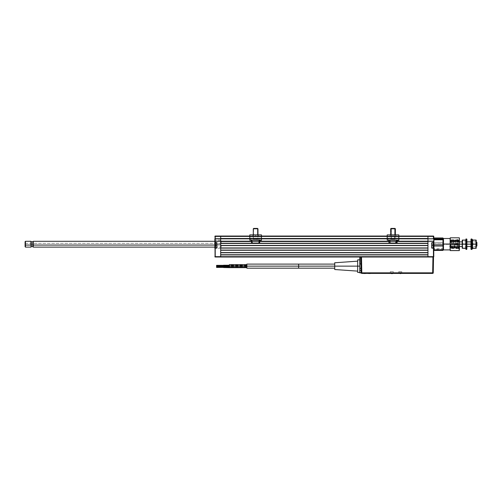 <?xml version="1.0" encoding="UTF-8"?>
<svg xmlns="http://www.w3.org/2000/svg" width="502" height="502" viewBox="0 0 502 502"><rect width="100%" height="100%" fill="white"/><g stroke="black" fill="none" stroke-linecap="round" stroke-linejoin="round"><path stroke-width="0.38" stroke-dasharray="2.51 1.88" d="M220.692 247.932L427.961 247.932L427.961 245.603L220.692 245.603L220.692 247.932L427.961 247.932L220.692 248.101L220.692 250.084L427.961 250.084L427.961 248.101L220.692 248.101L220.692 250.084L427.961 250.084L220.692 250.084L220.692 252.588L427.961 252.588L427.961 250.26L220.692 250.26M220.692 252.588L427.961 252.588L220.692 252.763L220.692 254.74L427.961 254.74L427.961 252.763L220.692 252.763L220.692 254.74L427.961 254.74L220.692 254.74L220.692 256.66L427.961 256.66L427.961 254.916L220.692 254.916M214.869 238.732L220.692 238.732L220.692 236.404L215.22 236.404L215.22 236.053A0.351 0.351 0 0 0 214.869 236.404L214.869 238.732L214.869 236.404L215.22 236.404L214.869 248.277L214.869 244.204L214.869 248.277L214.869 244.204L220.692 244.204L220.692 248.277L220.692 244.204L214.869 244.204L220.692 244.204L220.692 240.125L220.692 244.204L214.869 244.204L214.869 240.125L214.869 248.22L216.732 248.101L214.981 248.101L214.994 242.629L216.732 242.629L214.981 242.629L216.732 242.629L214.981 242.629L214.869 241.293L215.22 241.293L214.981 248.101L216.732 248.101L214.869 248.22L214.869 256.66L214.869 248.22L215.22 248.22L215.22 256.66L214.869 256.66L427.961 256.66L427.961 257.011L220.692 257.011L220.692 256.66L220.692 257.011L215.22 257.011L215.22 256.66L220.692 256.66L220.692 241.293L215.22 241.173L220.692 241.173L220.692 241.525L220.692 241.173L427.961 241.173L220.692 241.173L427.961 241.173L427.961 238.845L220.692 238.845L427.961 238.845L427.961 236.404L220.692 236.404L220.692 236.053L427.961 236.053L427.961 236.404L220.692 236.404L220.692 238.845L220.692 238.5L427.961 238.5L427.961 238.845L220.692 238.845L427.961 238.845L220.692 238.845L220.692 241.173L433.778 241.293L427.961 241.173L433.665 241.173L433.665 238.845L214.981 238.845L214.869 241.293L220.692 241.293L215.22 241.293L215.22 242.516L216.946 242.661L216.964 247.988L215.22 248.22L215.22 257.011L214.869 256.66A0.351 0.351 0 0 0 215.22 257.011L427.961 257.011L417.714 257.011L427.961 257.011L427.961 256.66L433.433 256.66L433.433 257.011L427.961 257.011L433.433 257.011A0.351 0.351 0 0 0 433.778 256.66L433.778 242.573M361.522 257.011L433.483 257.011L432.944 257.011L432.668 272.831L432.944 257.011L361.522 257.011L361.798 272.831L361.522 257.011L361.107 257.011L361.522 257.011M367.175 257.011L369.039 257.011L367.175 257.011M414.683 257.011L416.547 257.011L414.683 257.011M427.961 254.916L427.961 252.588M427.961 250.26L427.961 247.932M220.692 245.428L220.692 243.269L220.692 245.428L427.961 245.428L427.961 243.445L427.961 245.603L220.692 245.428M427.961 243.445L427.961 241.525L220.692 241.525L220.692 243.269L427.961 243.269L220.692 243.445L427.961 243.445M251.54 241.525L259.71 241.525L251.54 241.525M388.937 241.525L397.113 241.525L388.937 241.525M397.12 241.173L388.931 241.173L397.12 241.173M259.716 241.173L251.527 241.173L259.716 241.173M249.801 238.845L261.448 238.845L261.448 238.375L249.801 238.375L249.801 238.902L261.448 238.902L261.448 238.375L249.801 238.375L249.801 234.886L261.448 234.886L261.448 236.574L249.801 236.574L261.448 236.574L261.448 234.886L261.448 236.053L249.801 236.053L249.801 238.858L261.448 238.845L249.801 239.134L249.801 240.295L249.801 238.902L249.801 240.063L249.801 238.902L261.448 238.902L261.448 240.063L261.448 236.373L249.801 236.574L249.801 236.053L261.448 236.053L249.801 236.053L249.801 234.886L249.801 236.053L249.801 234.886L261.448 234.886L261.448 236.373L261.448 234.886L261.448 236.053L249.801 236.053L249.801 238.375L261.448 238.375L261.448 240.063L261.448 238.902L249.801 238.858L249.801 240.063L249.801 238.902L261.448 239.134L261.448 240.063L249.801 240.295L261.448 240.295L249.801 240.295L249.801 236.574L249.801 240.063L261.448 240.063L261.448 236.574L249.801 236.574L249.801 238.375L261.448 238.375L261.448 236.574L261.448 238.902L249.801 238.902L249.801 238.375L261.448 238.375L249.801 238.375L249.801 238.858M387.205 238.845L398.845 238.845L398.845 238.375L387.205 238.375L387.205 238.902L398.845 238.902L398.845 238.375L387.205 238.375L387.205 234.886L398.845 234.886L398.845 236.574L387.205 236.574L398.845 236.574L398.845 234.886L398.845 236.053L387.205 236.053L387.205 238.858L398.845 238.845L387.205 239.134L387.205 240.295L387.205 238.902L387.205 240.063L387.205 238.902L398.845 238.902L398.845 240.063L398.845 236.373L387.205 236.574L387.205 236.053L398.845 236.053L387.205 236.053L387.205 234.886L387.205 236.053L387.205 234.886L398.845 234.886L398.845 236.373L398.845 234.886L398.845 236.053L387.205 236.053L387.205 240.295L398.845 240.295L387.205 240.295L387.205 236.574L387.205 238.375L398.845 238.375L398.845 238.902L387.205 238.902L387.205 238.375L398.845 238.375L398.845 240.063L398.845 238.902L387.205 238.902L398.845 238.902L398.845 240.063L387.205 240.063L398.845 240.063L398.845 236.574L387.205 236.574L387.205 238.375L398.845 238.375L398.845 236.574L398.845 238.375L387.205 238.375L387.205 238.858M398.845 238.5L387.205 238.5L398.845 238.5M261.448 238.5L249.801 238.5L261.448 238.5M249.801 236.404L261.448 236.404L249.801 236.404M387.205 236.404L398.845 236.404L387.205 236.404M215.22 241.173L220.692 241.173L214.981 241.173L220.692 241.173L220.692 238.732L215.22 238.732L215.22 236.404L220.692 236.404L220.692 236.053L215.22 236.053L433.433 236.053L433.433 236.404L427.961 236.404L427.961 236.053L433.433 236.053A0.351 0.351 0 0 1 433.778 236.404L433.747 238.814M220.692 238.5L427.961 238.5M427.961 241.525L220.692 241.525M220.692 243.269L427.961 243.269M427.961 245.603L220.692 245.603M216.732 242.748L216.732 245.365L215.126 245.365L216.732 245.365L216.732 247.988M215.22 238.845L220.692 238.845M220.692 241.173L214.981 241.173L214.994 240.125L214.994 248.22M216.732 248.101L216.732 242.629M214.869 244.204L214.869 240.125L214.869 244.204M216.845 242.748L216.845 247.988L216.845 242.748L216.845 247.988L216.845 242.748L216.845 247.988L215.358 247.988L215.126 242.981L215.358 247.988L215.358 242.748L216.845 242.748L215.358 242.748L215.358 247.988L216.845 247.988L216.845 242.748M216.845 245.365L216.845 246.94L216.845 245.365M214.994 242.516L214.994 241.293M215.333 247.103L215.333 241.293L215.333 247.103L214.869 247.574L215.333 247.103M214.869 247.574L214.869 240.477L214.869 247.574M433.433 238.845L427.961 238.845L433.433 238.732L433.433 236.404L427.961 236.404L427.961 238.732L433.433 238.732L427.961 238.845L427.961 241.173L433.433 241.173L427.961 241.293L427.961 256.66L433.433 256.66L433.433 248.22L431.921 248.101L433.665 248.101L433.665 242.629L431.921 242.629L431.921 245.365L433.665 245.365L431.921 245.365L431.921 248.101L433.665 248.101L431.701 248.076M433.433 242.629L431.921 242.516L433.778 242.516L433.778 238.732M431.921 247.988L431.921 242.748M427.961 238.845L433.665 238.845M431.921 242.516L433.433 242.516L433.433 241.293L427.961 241.173M431.682 247.988L431.751 242.585M433.778 248.22L433.778 246.469M433.778 242.642L433.778 244.204M431.802 247.988L431.802 242.748L431.802 247.988L431.802 242.748L431.802 247.988L433.527 247.756L433.527 242.981L433.295 247.988L433.295 242.748L431.802 242.748L433.295 242.748L433.295 247.988L431.802 247.988L431.802 242.748M431.802 245.365L431.802 246.94L431.802 245.365M215.942 245.283L215.239 244.951L215.942 245.283L215.942 244.286L215.942 245.321L215.942 244.951L215.239 245.283L215.126 244.348L215.126 246.564L215.126 242.981L215.126 247.756L215.126 244.342L215.126 245.202L215.942 245.283L215.942 244.298L215.239 244.286L215.942 244.286L215.942 245.283M215.942 245.785L215.942 246.451L215.942 245.321L215.942 246.451L215.126 246.557L215.942 246.444L215.942 245.785M215.126 244.179L215.126 246.394L215.239 245.447L215.239 245.836L215.942 245.836L215.942 245.453L215.239 245.453L215.126 246.388L215.126 245.534L215.126 246.564L215.126 244.179M215.126 247.756L215.358 242.748L215.126 247.756M433.408 245.283L432.711 245.283L433.527 245.202L433.527 246.564L433.527 242.981L433.408 245.283M432.711 244.374L432.711 244.844L433.408 244.844L433.408 244.374L432.711 244.286L432.711 244.901L432.711 244.374L432.711 244.844L433.408 244.844L433.408 244.374L432.711 244.374L433.408 244.292L432.711 244.286L432.711 245.283L432.711 244.374M432.711 245.785L432.711 244.901L432.711 245.785M433.527 247.756L433.295 242.748L433.527 247.756M433.527 244.179L433.527 245.277L433.527 244.179M432.711 246.306L433.408 246.444L432.711 246.306M433.295 242.748L433.295 247.988L433.295 242.748M33.251 243.376L33.251 247.097L33.251 243.344L221.131 243.344L221.131 247.116L221.131 245.064L214.869 245.064L221.131 245.064L221.131 241.293L221.131 243.344L33.251 243.344L33.251 241.293L33.251 246.99L33.251 243.376M32.9 241.763L32.9 246.651L33.251 246.997M31.193 243.483L32.9 243.483L31.193 243.483L31.193 246.651L31.193 243.483M30.923 247.116L30.923 243.344L30.923 247.116M25.451 243.344L30.923 243.344L25.451 243.344L25.451 247.116L25.451 243.344L25.1 243.445L25.451 243.344L25.451 241.293L25.451 243.344M25.1 243.445L25.1 242.987M30.923 241.293L30.923 243.344L30.923 241.293M33.251 241.406L32.9 241.757L32.9 246.645M246.858 264.629L246.84 266.142L229.376 266.142L229.376 265.238L229.376 266.142L246.871 266.142L246.858 267.541L246.871 266.142L229.376 266.142L229.383 267.541L229.383 265.156M246.871 266.142L246.858 264.749L246.846 266.142M229.383 265.075L229.376 266.142L246.84 266.142L246.858 267.66M359.765 259.854L359.765 266.142L357.669 266.142L357.669 261.165L357.669 266.142L334.734 266.142L334.734 264.108L334.734 266.142L298.634 266.142L298.634 264.108L298.634 266.142L246.833 266.142L246.84 264.629M223.572 265.514L223.572 265.941L246.858 265.941L246.865 266.405L246.871 265.941L229.401 265.941L246.871 265.941L246.865 265.476L246.858 265.941L223.572 265.941L223.572 265.596L223.572 265.941L216.588 265.941L223.572 265.941L223.572 266.374M246.846 265.702L223.559 265.702L223.559 265.357L223.559 265.702L246.846 265.702L246.846 265.238L246.846 266.173L246.852 265.702L223.566 265.702L246.852 265.702L246.846 265.238L246.865 266.405L246.852 265.702M223.566 266.637L223.566 267.07L246.852 267.07L246.852 267.535L246.858 267.07L229.401 267.07L246.858 267.07L246.852 266.606L246.852 267.07L223.566 267.07L223.566 266.719L223.566 267.07L216.575 267.07L223.566 267.07L223.566 267.503M246.846 267.836L246.833 266.142L334.734 266.142L334.734 268.181L334.734 265.746L334.734 269.524L334.734 262.766L334.734 266.142L357.669 266.142L357.669 259.854L357.669 266.142L359.765 266.142L359.765 272.435M361.057 270.371L359.765 270.371L359.765 272.881L359.765 266.142L359.765 268.344L361.02 268.344L361.057 270.371L359.765 270.371L359.765 272.567L361.095 272.567L361.057 270.371L361.214 272.668L360.982 257.011L359.765 257.011L359.765 263.255L359.765 257.011L360.932 257.011L361.145 268.978L360.938 257.011L361.214 272.831L361.798 272.831L361.214 272.831A0.584 0.584 0 0 0 361.798 273.402L361.227 272.931L361.133 268.338M357.669 272.435L357.669 261.165L357.669 272.435M334.734 265.746L334.734 264.447L334.734 265.746M223.566 267.39L223.566 266.75M223.566 265.702L223.559 266.173L223.559 265.702L216.569 265.702L223.566 265.702L216.588 265.702L223.559 265.702L223.559 266.054L223.566 265.702M223.572 266.292L223.572 265.621M246.84 267.66L246.846 264.447M246.858 267.07L246.852 266.606L246.858 267.07M298.634 266.142L298.634 268.181L298.634 266.142M390.324 273.289L393.486 273.402L390.211 273.402L390.324 271.645L393.367 271.645L393.367 273.289L390.324 273.289L393.367 273.289L393.367 271.645L390.324 271.645L390.211 273.402L393.486 273.402L390.324 273.289M398.757 273.289L401.92 273.402L398.638 273.402L398.757 271.645L401.801 271.645L401.801 273.289L398.757 273.289L401.801 273.289L401.801 271.645L398.757 271.645L398.638 273.402L401.92 273.402L398.757 273.289M433.251 272.831L361.798 272.831L361.798 273.402L361.798 272.831L432.668 272.831L432.668 273.402L361.798 273.402L432.668 273.402A0.584 0.584 0 0 0 433.251 272.831L433.527 257.011L433.251 272.831M409.444 273.402L402.924 273.402L409.444 273.402M365.155 273.402L370.539 273.402L365.155 273.402M412.92 273.402L418.31 273.402L412.92 273.402M393.486 273.402L390.211 273.402L393.486 273.402M401.92 273.402L398.638 273.402L401.92 273.402M359.765 270.371L359.765 263.255L359.765 272.567L361.095 272.567M359.765 268.344L359.765 257.011L360.116 257.011L359.765 257.011L359.765 264.108L360.944 264.108L359.765 264.108L359.765 268.344L361.02 268.344L360.944 264.108M363.046 257.011L432.36 257.011L363.046 257.011M359.884 257.011L360.819 257.011M361.145 268.978L361.214 272.668M360.944 257.4L360.938 257.011L359.765 257.011M399.31 272.536L401.468 272.536L399.31 272.536M391.736 272.768L393.273 272.768L391.736 272.768M360.072 257.011L360.072 263.857L360.072 257.011M419.07 273.452L420.23 273.452L419.07 273.464M418.53 273.452L417.156 273.452L418.53 273.464M420.77 273.452L422.025 273.452L420.783 273.464M426.079 273.452L425.056 273.452L426.079 273.464M424.021 273.452L423.155 273.464L424.021 273.464M428.589 273.452L426.857 273.452L428.582 273.464M427.723 273.452L426.775 273.464L427.723 273.464M399.115 273.439L401.443 273.439L399.115 273.439M391.893 273.439L393.348 273.439L391.893 273.439M390.148 273.464L393.643 273.402L390.148 273.464M398.532 273.464L402.027 273.402L398.532 273.464M432.197 273.402L362.331 273.402M362.908 273.402L431.613 273.402M368.55 273.464L371.624 273.464L368.55 273.464M400.489 273.464L400.169 273.464L400.489 273.464M428.997 273.464L430.44 273.452L428.99 273.452M413.924 273.464L412.857 273.464L413.924 273.452M393.348 273.464L390.437 273.464L393.348 273.464M401.443 273.464L399.115 273.464L401.443 273.464M419.477 273.464L420.23 273.464L419.477 273.464M416.44 273.464L415.367 273.464L416.44 273.452M392.558 273.464L391.29 273.464L392.558 273.464M365.989 273.464L363.793 273.464L365.989 273.464M368.55 273.483L370.231 273.483M363.793 273.483L365.481 273.483M462.323 240.094L462.229 242.271L462.229 240.132L465.856 240.163M462.229 248.277L462.229 242.271L462.593 244.342L465.592 244.342L465.956 242.271L465.592 240.201L462.329 240.163L462.229 242.271L462.229 240.301M462.323 247.354L462.593 248.346L462.323 247.354M462.229 248.17L462.229 242.271L462.593 244.342L462.229 246.344L462.593 244.342L465.592 244.342L465.956 246.708L465.956 241.7L465.956 244.129L466.885 244.135L465.956 244.135L466.885 244.129L466.885 241.7L466.885 244.279L465.956 244.279L466.885 244.279L466.885 241.7L466.885 249.149L466.885 244.129L465.956 244.129L465.956 246.708L465.956 241.7L465.956 246.545L462.229 246.532L462.229 241.876L462.229 246.532M476.9 244.254L476.9 242.46L476.9 244.254L476.316 244.273L476.316 241.876L476.316 244.273L451.285 244.273L451.285 241.876L451.285 244.135L459.43 244.135L451.285 244.135L451.285 246.532L451.285 244.273L476.316 244.273L476.316 246.532L476.316 244.273L476.9 244.254L476.9 245.949L476.9 244.593M472.476 239.548L472.476 244.342L472.476 241.613L472.476 244.141L470.964 244.135L472.476 244.135L472.476 246.413L472.84 244.342L475.84 244.342L476.203 246.344L476.203 243.263L476.203 244.123L472.815 244.135L476.203 244.135L476.203 246.532L476.203 240.301M465.611 244.135L462.229 244.135L465.611 244.135M450.131 243.708L450.118 250.021L450.118 244.374L443.479 244.374L443.479 238.5L443.479 244.374L443.134 244.361L443.134 238.845L443.134 249.557L443.134 244.361L443.479 244.374L443.479 249.908L443.479 244.374L450.118 244.374L450.118 249.908L450.118 239.077M450.131 249.011L450.275 250.605L459.28 250.605L459.28 248.063L450.275 248.063L450.275 247.04L459.28 247.04L459.43 244.374L459.43 249.331L459.43 238.381L459.43 247.693L459.43 240.709L459.43 244.305L458.27 244.305L458.27 240.709L458.27 244.097L459.43 244.097L458.27 244.097L458.27 247.699L458.27 244.305L459.43 244.305L459.43 247.699L459.28 237.797L450.275 237.848L450.118 249.908L450.118 238.5M450.156 248.697L450.118 244.374L450.275 247.04L459.28 247.04L459.28 248.063L450.275 248.063L450.275 250.592L459.28 250.592L459.424 249.011M459.393 248.697L459.43 249.645M450.131 238.902L450.275 240.653L459.28 240.653L459.28 241.707L450.275 241.707L450.118 244.204M459.43 249.331L459.28 241.707L450.275 241.707L450.275 240.653L459.28 240.653L459.28 237.848L450.275 237.797L450.156 238.55M459.43 238.896L459.393 238.55M458.27 244.072L458.27 239.837L458.27 244.33L451.285 244.33L451.285 239.837L451.285 244.072L458.27 244.072L451.285 244.072L451.285 248.572L451.285 244.33L458.27 244.33L458.27 248.572L458.27 244.072M458.188 248.678L457.548 242.981L456.5 245.277L455.446 243.282L454.392 244.982L453.344 243.558L452.289 244.725L451.242 243.796L450.187 244.493L449.71 246.57A0.408 0.395 -164.2 0 1 450.325 246.25A0.408 0.395 -164.2 0 1 450.526 246.607L451.003 244.537L452.051 243.759L453.105 244.756L454.153 243.533L455.207 245.007L456.262 243.269L457.316 245.283L458.364 242.968L459.004 248.678A0.408 0.408 0 0 0 458.439 248.302A0.408 0.408 0 0 0 458.313 248.979A0.408 0.408 0 0 0 459.004 248.678L458.364 242.968L457.316 245.283L456.262 243.269L455.207 245.007L454.153 243.533L453.105 244.756L452.051 243.759L451.003 244.537L450.526 246.607A0.408 0.395 -164.2 0 1 449.911 246.928A0.408 0.395 -164.2 0 1 449.71 246.57L450.187 244.493L451.242 243.796L452.289 244.725L453.344 243.558L454.392 244.982L455.446 243.282L456.5 245.277L457.548 242.981L458.188 248.678M466.596 249.444L466.596 244.361L466.596 249.444M465.956 244.361L466.596 244.361L465.956 244.361L465.956 238.965L465.956 244.361M466.596 238.965L466.596 244.361L466.596 238.965M471.252 244.361L471.252 238.965L471.252 244.361L471.893 244.361L471.252 244.361L471.252 249.444L471.252 244.361M471.893 238.965L471.893 249.444L471.893 239.548L471.893 248.86L471.893 244.342L472.476 244.342L471.893 244.342L471.893 239.096M471.893 244.129L471.893 246.708L471.893 244.129M470.964 244.279L470.964 241.7L470.964 244.279M472.84 248.346L472.476 244.361L472.476 248.86L472.476 239.661M476.203 241.876L472.476 241.876L472.476 240.709L472.476 242.322L472.476 241.732L470.964 241.876M476.203 248.17L475.84 244.342L472.84 244.342L472.476 242.271L472.84 240.201L472.476 242.271L472.476 240.132M476.103 247.354L475.84 248.346L476.103 247.354M472.476 246.137L472.476 248.277M476.103 240.094L476.203 242.271L475.84 240.201L472.84 240.201L475.84 240.201L476.203 248.277M443.134 249.72L442.977 237.973L442.977 238.362L433.973 238.362L433.973 237.973M433.847 241.236L433.973 242.378L442.977 242.378L443.134 240.37L442.977 238.362L433.973 238.362L433.853 239.372M443.134 250.015L442.977 249.4L433.973 249.4L433.973 248.609L442.977 248.609L443.103 247.172M443.134 240.521L443.134 249.08L443.134 240.521M443.122 240.872L443.134 246.087L442.977 242.378L442.977 243.558L433.973 243.558L433.973 242.378L442.977 242.378L443.103 241.236M443.09 239.366L442.977 238.362L443.09 239.366M433.847 247.172L433.973 248.609L442.977 248.609L443.134 246.087L442.977 243.558L433.973 243.558L433.853 244.819M442.977 248.609L442.977 249.4L442.977 248.609M443.122 246.714L443.134 249.914L442.977 249.4L433.853 249.657M255.625 236.053L258.536 236.053L255.625 236.053L255.625 234.886L255.625 236.053L258.536 236.053L255.625 236.053L255.625 234.886L258.536 234.886L255.625 234.886L255.625 236.053L255.625 234.886L258.536 234.886L255.625 234.886L255.625 236.053L252.713 236.053L258.536 236.053L252.713 236.053L258.536 236.053L255.625 236.053L255.625 234.886L252.713 234.886L255.625 234.886L255.625 236.053L252.713 236.053L255.625 236.053M255.625 240.201L253.058 240.151L255.625 240.201M255.625 238.946L253.058 238.99L255.625 238.946M261.448 240.295L261.448 239.134L261.448 240.295M255.625 234.886L252.713 234.886L255.625 234.886M393.028 236.053L395.94 236.053L393.028 236.053L393.028 234.886L393.028 236.053L395.94 236.053L393.028 236.053L393.028 234.886L395.94 234.886L393.028 234.886L393.028 236.053L393.028 234.886L395.94 234.886L393.028 234.886L393.028 236.053L390.117 236.053L395.94 236.053L390.117 236.053L395.94 236.053L393.028 236.053L393.028 234.886L390.117 234.886L393.028 234.886L393.028 236.053L390.117 236.053L393.028 236.053M393.028 240.201L390.462 240.151L393.028 240.201M393.028 238.946L390.462 238.99L393.028 238.946M398.845 240.295L398.845 239.134L398.845 240.295M393.028 234.886L390.117 234.886L393.028 234.886M389.671 243.093L390.06 240.069L388.899 240.069L395.99 240.069L395.407 243.093L389.671 243.093M396.379 243.093L390.644 243.093L397.063 243.093L396.379 243.093L396.404 241.581L390.619 241.581L390.644 243.093L396.379 243.093L396.404 241.581L389.646 241.581L396.404 241.581L395.965 241.581L395.99 240.069L397.151 240.069L390.06 240.069L390.644 243.093L396.379 243.093M394.704 228.774L394.453 228.423L391.604 228.423L391.353 228.774L395.356 228.774L391.353 228.774L391.353 239.134L395.356 239.134L394.704 239.134L394.704 228.774L394.704 239.134L390.694 239.134L391.353 239.134L391.353 228.774L390.694 228.774L394.704 228.774L390.694 228.774L391.604 228.423L395.005 228.423L391.045 228.423L394.453 228.423L394.704 228.774M252.167 243.093L251.784 240.069L259.747 240.069L259.666 243.093L252.167 243.093M259.082 243.093L251.577 243.093L259.082 243.093L259.12 241.581L251.621 241.581L251.659 243.093L259.082 243.093L259.12 241.581L251.621 241.581L259.628 241.581L259.12 241.581L259.465 240.069L251.496 240.069L251.577 243.093L259.082 243.093M257.79 228.774L257.47 228.423L253.642 228.423L253.297 228.774L257.79 228.774L253.297 228.774L253.297 239.134L257.79 239.134L257.79 228.774L257.953 239.134L253.454 239.134L253.454 228.774L257.953 228.774L253.454 228.774L253.78 228.423L257.601 228.423L253.642 228.423L257.601 228.423L257.79 228.774M251.979 241.581L252.343 241.581L252.38 243.093L259.659 243.093L252.38 243.093L251.941 240.069L259.747 240.069L251.496 240.069L251.941 240.069L251.753 243.093L251.496 240.069M252.343 241.581L259.528 241.581L252.343 241.581M258.863 243.093L251.753 243.093M258.9 241.581L251.715 241.581M253.541 228.774L253.297 239.134L257.702 239.134L257.702 234.886L257.953 239.134L253.541 239.134L253.541 228.774L257.953 228.774L253.541 228.774L253.855 228.423L253.541 228.774M253.297 234.886L253.297 228.774L253.642 228.423L257.601 228.423L253.855 228.423M389.201 243.093L388.899 240.069L389.414 240.069L389.201 243.093L396.178 243.093M397.151 240.069L397.069 243.093L389.872 243.093L389.414 240.069L397.151 240.069L388.899 240.069M397.069 243.093L389.872 243.093L389.841 241.581L396.887 241.581L389.445 241.581M396.216 241.581L389.163 241.581M390.989 228.774L391.29 228.423L395.005 228.423L391.29 228.423L390.989 228.774L395.356 228.774L390.989 228.774L390.989 239.134L390.989 228.774M395.068 239.134L390.694 239.134L395.068 239.134L395.068 234.886L395.068 239.134M390.694 234.886L390.694 228.774L391.14 228.423M220.692 240.125L214.869 240.125M220.692 248.277L214.869 248.277M215.333 241.293L214.869 240.828M214.869 247.116L221.131 247.116M214.869 241.293L221.131 241.293M229.389 267.541L246.858 267.541L229.389 267.535M229.389 264.749L246.858 264.749M246.865 265.476L229.401 265.476M246.846 265.238L229.401 265.238M246.852 266.606L229.401 266.606M246.846 266.173L223.559 266.173M246.865 266.405L229.401 266.405M223.559 266.054L216.575 266.054M476.203 246.532L470.964 246.532M466.885 246.532L465.956 246.532M459.43 246.532L451.285 246.532M466.885 241.876L462.229 241.876M459.43 241.876L451.285 241.876M459.43 240.709L458.27 240.709M459.43 247.699L458.27 247.699M458.27 239.837L451.285 239.837M458.27 248.572L451.285 248.572M458.276 248.936L457.222 240.213L457.843 240.226L457.316 245.283C456.814 250.034 456.851 247.844 456.651 248.521L456.117 248.383L455.113 240.747L455.716 240.753L455.207 245.007C454.592 250.009 454.674 247.172 454.31 248.038L453.005 241.28L453.588 241.286L453.105 244.756C452.503 249.023 452.66 246.777 452.214 247.517C451.813 246.727 451.932 249.256 451.242 243.796L450.903 241.82L451.455 241.826L450.369 246.902M458.922 248.434L458.364 242.968C457.724 237.076 457.774 240.646 457.485 239.586L456.167 247.925L456.782 247.919L456.262 243.269C455.653 238.03 455.747 241.029 455.37 240.107L454.059 247.392L454.655 247.386L454.153 243.533C453.708 239.398 453.463 241.06 453.262 240.627L451.951 246.858L452.522 246.852L452.051 243.759C451.649 241.274 451.348 240.402 451.154 241.155C450.783 241.769 450.834 239.774 450.187 244.493L450.137 244.882M450.187 244.493L449.867 246.269M465.956 241.7L466.885 241.7M465.956 246.708L466.885 246.708M258.536 236.053L258.536 234.886L258.536 236.053M252.713 236.053L252.713 234.886L252.713 236.053M395.94 236.053L395.94 234.886L395.94 236.053M390.117 236.053L390.117 234.886L390.117 236.053M395.356 234.886L395.356 228.774L395.005 228.423M259.666 243.093L259.747 240.069M257.953 234.886L257.953 228.774L257.601 228.423"/><path stroke-width="0.75" d="M431.921 242.748L433.778 242.516L433.778 256.66A0.351 0.351 0 0 1 433.433 257.011L433.433 256.66L220.692 256.66L220.692 254.916L427.961 254.916L427.961 257.011L427.961 256.66L215.22 256.66L215.22 257.011L361.522 257.011L361.798 272.831L432.668 272.831L432.944 257.011L433.527 257.011L433.251 272.831A0.584 0.584 0 0 1 432.668 273.402L433.251 272.831L433.527 257.011L361.107 257.011L432.944 257.011L432.668 272.831L433.251 272.831L432.668 272.831L432.668 273.402L432.668 272.831L361.798 272.831L361.798 273.402L432.668 273.402L361.798 273.402L361.798 272.831L361.214 272.831L361.798 273.402A0.584 0.584 0 0 1 361.214 272.831L361.798 272.831L361.522 257.011L220.692 257.011L220.692 256.66L220.692 257.011L215.22 257.011A0.351 0.351 0 0 1 214.869 256.66L215.22 256.66L214.869 242.516L214.869 245.365L214.981 242.629L216.732 242.748M220.692 254.916L427.961 254.916M427.961 254.74L220.692 254.74L427.961 254.74M220.692 252.763L427.961 252.763L220.692 252.763M427.961 252.588L220.692 252.588L220.692 250.26L427.961 250.26L427.961 252.588L220.692 252.588M220.692 250.26L427.961 250.26M427.961 250.084L220.692 250.084L427.961 250.084M220.692 248.101L427.961 248.101L220.692 248.101M427.961 247.932L220.692 247.932L220.692 245.603L427.961 245.603L427.961 247.932L220.692 247.932M220.692 245.603L427.961 245.603M427.961 245.428L220.692 245.428L427.961 245.428M220.692 243.445L427.961 243.445L220.692 243.445M427.961 241.525L397.113 241.525L427.961 241.525L427.961 243.269L220.692 243.269L220.692 241.525L251.54 241.525L220.692 241.525M259.71 241.525L388.937 241.525L259.71 241.525M427.961 243.269L220.692 243.269M433.433 248.101L431.921 248.101L433.433 248.22L433.433 256.66L427.961 256.66L427.961 241.293L433.433 241.173L427.961 241.173L427.961 238.845L398.845 238.845L427.961 238.845L427.961 241.173L397.12 241.173L433.433 241.293L433.433 242.516L431.682 242.748L431.701 248.076L433.433 248.22L431.921 247.988M388.931 241.173L259.716 241.173L388.931 241.173M214.875 238.776L220.692 238.845L220.692 241.173L251.527 241.173L220.692 241.173L220.692 238.845L249.801 238.845L215.22 238.732L215.22 236.404L249.801 236.404L220.692 236.404L220.692 236.053L220.692 238.732L215.22 238.732L215.22 236.053L214.869 236.404A0.351 0.351 0 0 1 215.22 236.053L214.869 236.404L220.692 236.404L220.692 238.5L249.801 238.5L220.692 238.5M261.448 238.845L387.205 238.845L261.448 238.845M427.961 238.5L398.845 238.5L427.961 238.5L427.961 236.053L398.845 236.053L433.433 236.404L433.433 238.732L427.961 238.845L433.778 238.732L433.747 241.211M387.205 238.5L261.448 238.5L387.205 238.5M261.448 236.404L387.205 236.404L261.448 236.404M433.665 238.845L427.961 238.732L427.961 236.404L398.845 236.404L433.433 236.404L433.433 236.053L427.961 236.053L433.433 236.053A0.351 0.351 0 0 1 433.778 236.404L433.778 246.469M387.205 236.053L261.448 236.053L387.205 236.053M249.801 236.053L215.22 236.053L249.801 236.053M216.732 247.988L214.981 248.101L216.732 248.101M214.994 248.22L215.22 241.293L214.869 241.293L214.869 242.516L214.869 238.732M216.845 242.748L216.964 247.988L216.964 242.748L215.358 242.748L216.845 242.748M214.994 241.293L215.22 238.845L214.9 238.814M215.22 238.845L220.692 238.845M220.692 241.173L215.22 241.173M215.22 256.66L215.22 248.22L216.964 247.988L216.946 242.661L215.22 242.516L215.22 241.293L220.692 241.293L220.692 256.66L215.22 256.66M214.981 248.101L214.869 245.365L214.869 248.22M216.732 242.629L214.981 242.629M433.433 241.173L427.961 241.173M427.961 238.845L433.433 238.845M433.778 244.204L433.778 242.642M431.802 242.748L431.802 247.988L433.527 247.756L433.527 242.981L433.295 247.988L433.295 242.748L431.802 242.748L433.527 242.981L433.527 247.756L431.802 247.988M215.358 247.988L216.845 247.988L215.358 247.988L215.358 242.748L215.358 247.988M215.126 242.981L215.126 247.756L215.126 242.981M25.1 246.752L25.1 244.957L25.451 245.064L25.1 244.957L25.451 247.116L25.451 245.064L30.923 245.064L25.451 245.064L25.451 247.116L30.923 247.116L31.193 244.926L30.923 247.116L31.193 244.926L32.9 244.926L31.193 244.926L31.193 246.651L32.9 246.651L32.9 244.926L33.251 245.026L32.9 244.926L32.9 241.763M33.251 245.064L33.251 247.116L33.251 245.064L214.869 245.064L33.251 245.064L33.251 241.305L33.251 245.064M25.1 244.957L25.1 241.657L25.1 244.957M25.1 242.987L25.1 243.445M25.451 245.064L25.451 241.293L25.451 245.064M30.923 245.064L30.923 241.293L30.923 245.064M31.193 244.926L31.193 241.757L31.193 244.926M33.251 246.997L32.9 246.651L32.9 241.757L33.251 241.305L214.869 241.293M229.395 267.403L229.389 264.629L229.389 267.66L246.858 267.66L246.858 264.629L229.389 264.629L229.401 266.142L246.871 266.142L229.401 266.142L229.389 267.66L223.566 267.535L223.572 267.07L229.401 267.07L223.572 267.07L223.566 266.606L223.572 267.07L216.582 267.07L223.572 267.07L223.566 266.606L223.566 267.535M229.389 264.629L229.376 265.301M229.383 265.37L229.395 267.516M298.634 266.142L359.765 266.142L359.765 259.854L357.669 259.854L357.669 272.435L357.669 266.142L334.734 266.142L334.734 269.524L334.734 266.142L298.634 266.142L298.634 264.108L298.634 266.142L246.871 266.142L298.634 266.142L298.634 268.181L298.634 266.142M246.84 264.629L246.84 267.585M223.578 265.941L229.401 265.941L223.578 265.941L223.578 265.476L223.578 265.941L216.594 265.941L223.578 265.941L223.578 265.476L223.578 265.941M216.588 265.941L216.588 266.292L216.588 265.941M223.559 265.357L223.566 265.702L223.559 265.357L216.575 265.357L216.588 265.702L216.575 265.382M216.575 267.07L216.582 266.719L216.575 267.07M334.734 262.766L334.734 266.142L334.734 262.766L357.669 261.165M357.669 272.435L359.765 272.435L359.765 270.371L361.057 270.371L361.02 268.344L359.765 268.344L359.765 266.142L357.669 266.142L357.669 259.854M216.582 267.422L223.566 267.39M223.578 266.267L216.588 266.292M246.84 264.705L246.84 267.66M216.575 265.702L216.575 266.054L216.569 265.702M361.214 272.668L359.765 272.881L361.12 272.881L361.145 268.978M360.938 257.011L361.214 272.831L360.938 257.011M360.819 257.011L360.944 263.945L359.884 263.945L359.884 257.011M359.765 257.011L359.765 266.142L359.765 257.237L359.884 263.945L360.944 263.945L361.02 268.344L359.765 268.344L359.765 270.371L361.057 270.371L361.095 272.567L359.765 272.881L361.095 272.567M361.133 268.338L361.057 270.371M359.765 268.344L359.765 270.371M360.982 257.011L361.522 257.011M432.944 257.011L433.527 257.011M360.944 264.108L360.944 257.4M362.331 273.402L362.908 273.402M431.613 273.402L432.197 273.402M368.55 273.483L370.231 273.483M392.558 273.577L391.29 273.577L392.558 273.577M400.797 273.577L400.169 273.577L400.797 273.577M363.793 273.483L365.481 273.483M462.323 248.239L462.229 246.137L462.229 248.277L465.956 248.277L462.593 248.208L462.229 246.137L462.593 244.066L462.229 242.064L462.229 246.137L462.593 244.066L465.592 244.066L465.956 242.064L465.592 240.063L462.229 240.125L462.229 242.064L462.593 240.063L462.229 240.132L462.593 244.066L465.592 244.066L465.956 246.131L465.592 248.208L462.323 248.239M465.592 240.201L462.593 240.063L462.229 248.17M462.254 248.295L465.592 248.346L465.956 246.338M476.316 244.135L476.316 246.532L476.316 241.876L476.316 244.135L476.9 244.154L476.316 244.135M476.9 245.949L476.9 244.154L476.9 245.949L476.203 246.532M472.815 244.135L472.476 244.135L472.815 244.135M470.964 244.135L466.885 244.135L470.964 244.135M465.956 244.135L465.611 244.135L465.956 244.135M462.229 244.135L459.43 244.135L462.229 244.135M476.9 242.46L476.9 244.154L476.9 242.453L476.197 241.876M476.9 244.593L476.9 244.254M443.479 244.035L443.479 249.908L443.479 244.035L443.134 244.047L443.479 244.035L443.479 238.5L443.479 244.035L450.118 244.035L443.479 244.035M459.393 238.55L459.424 238.902M459.43 238.381L459.28 237.797L450.275 237.797L450.118 239.077L450.275 237.81L459.28 237.797L459.43 239.077L459.28 240.345L450.275 240.345L450.275 237.797L459.28 237.81L459.43 239.077L459.28 240.345L450.275 240.345L450.275 241.362L450.118 238.5L443.479 238.5L443.134 238.845M459.43 249.645L459.424 249.011M459.393 249.858L459.28 250.605L450.275 250.561L450.118 244.028L450.118 249.155L450.275 247.756L459.28 247.756L459.28 246.695L450.275 246.695L450.118 244.028L450.275 250.605L459.28 250.561L459.43 249.155L459.393 249.858M459.43 250.027L459.43 249.155L459.28 250.605L450.275 250.605L450.118 250.027M450.131 249.011L450.156 248.697M450.131 243.708L450.118 244.374M450.131 238.902L450.156 238.55M450.118 238.381L450.118 244.028L450.275 241.362L459.28 241.362L459.28 240.345L459.43 244.028L459.28 246.695L450.275 246.695L450.275 247.756L459.28 247.756L459.43 249.155L459.43 239.077L459.43 249.155L459.28 241.362L450.275 241.362L450.118 244.028L450.118 239.077M450.118 239.366L450.118 238.87M459.43 249.331L459.393 248.697M466.596 244.047L466.596 249.444L466.596 244.047L465.956 244.047L465.956 249.444L465.956 244.047L466.596 244.047L466.596 238.965L466.596 244.047M466.885 249.155L466.885 239.253L466.885 249.149L465.956 249.444M465.956 238.965L465.956 244.047L465.956 238.965L466.885 239.253M471.893 249.444L471.893 244.047L471.252 244.047L471.252 249.444L471.893 249.444L471.893 238.965L470.964 239.253L470.964 244.06L471.252 238.965L471.252 244.047L471.893 244.047L471.893 239.096M470.964 239.259L470.964 249.155M471.893 244.066L472.476 244.066L472.476 239.548L472.476 248.86L472.476 244.066L471.893 244.066M472.476 239.661L471.893 239.548M472.476 248.277L476.203 248.277L476.203 246.137L475.84 248.208L476.203 248.277L472.476 248.277L472.84 248.208L472.476 246.137L472.84 248.208L475.84 248.208L476.203 240.125L475.84 240.063L476.203 242.064L475.84 244.066L472.84 244.066L472.476 242.058L472.84 240.063L475.84 240.063L476.203 246.137L475.84 244.066L472.84 244.066L472.476 246.137M472.476 240.132L476.203 240.132L476.203 248.277L472.84 248.346M433.973 237.973L442.977 237.973L442.977 239.008L433.973 239.008L433.973 239.379L442.977 239.379L442.977 239.008L433.973 239.008L433.816 238.494L433.973 237.973L442.977 237.973L442.977 244.844L433.973 244.844L433.816 242.322L433.973 239.799L442.977 239.799L442.977 239.379L433.973 239.379L433.973 239.799L442.977 239.799L443.134 242.322L442.977 239.379L443.134 249.72M443.09 239.366L442.977 238.362L443.09 239.366M443.103 250.14L443.134 242.322L442.977 250.046L433.973 250.046L433.973 250.429L442.977 250.429L442.977 250.046L433.973 250.046L433.973 246.024L442.977 246.024L443.122 250.046M442.977 246.024L442.977 244.844L433.973 244.844L433.973 246.024L442.977 246.024M433.973 238.362L433.86 241.38M443.09 241.38L443.122 240.872M433.904 244.204L433.853 247.348M443.09 247.348L443.122 246.714M433.973 249.4L433.973 250.429L443.09 250.172M249.801 236.574L249.801 234.886L249.801 236.574L261.448 236.574L261.448 234.886L249.801 234.886L261.448 234.886L261.448 238.375L249.801 238.375L249.801 236.574L261.448 236.574L261.448 238.375L249.801 238.375L249.801 236.574M249.801 240.063L249.801 238.375L249.801 240.063L261.448 240.063L261.448 238.375L261.448 240.295L249.801 240.063M387.205 236.574L387.205 234.886L387.205 236.574L398.845 236.574L398.845 234.886L387.205 234.886L398.845 234.886L398.845 238.375L387.205 238.375L387.205 236.574L398.845 236.574L398.845 238.375L387.205 238.375L387.205 236.574M387.205 240.063L387.205 238.375L387.205 240.063L398.845 240.063L398.845 238.375L398.845 240.295L387.205 240.063M251.753 243.093L259.496 243.093L258.863 243.093L259.302 240.069L259.666 243.093L259.747 240.069M258.9 241.581L259.528 241.581L259.659 243.093M251.496 240.069L251.577 243.093L258.863 243.093M257.953 234.886L257.953 228.774L257.388 228.423L257.953 228.774L257.702 234.886L257.702 228.774L253.297 228.774L257.702 228.774L257.388 228.423L253.855 228.423M257.595 228.423L253.742 228.423M396.178 243.093L388.981 243.093L396.178 243.093L396.216 241.581L396.605 241.581L396.636 240.069L396.605 241.581L396.216 241.581M396.85 243.093L396.605 241.581L396.85 243.093M395.068 228.774L395.068 234.886L395.068 228.774L390.694 228.774L395.068 228.774L394.76 228.423L395.068 228.774M395.005 228.423L391.052 228.423L394.999 228.423L395.356 228.774L395.356 234.886M33.251 247.116L214.869 247.116M32.9 241.757L31.193 241.757L30.923 241.293L25.451 241.293L25.1 241.644M246.852 264.108L334.734 264.108M229.401 265.476L223.578 265.476M223.578 265.596L216.588 265.596M229.401 265.238L223.559 265.238M229.401 266.606L223.566 266.606M223.566 266.719L216.582 266.719M357.669 271.124L334.734 269.524M229.401 266.405L223.578 266.405M334.734 268.181L246.852 268.181M470.964 246.532L466.885 246.532M462.229 246.532L459.43 246.532M470.964 241.876L466.885 241.876M462.229 241.876L459.43 241.876M443.134 249.557L443.479 249.908L450.118 249.908M471.893 248.86L472.476 248.86M253.297 234.886L253.297 228.774L253.642 228.423M388.981 243.093L388.899 240.069M397.151 240.069L397.069 243.093M390.694 234.886L390.694 228.774L391.045 228.423"/></g></svg>

